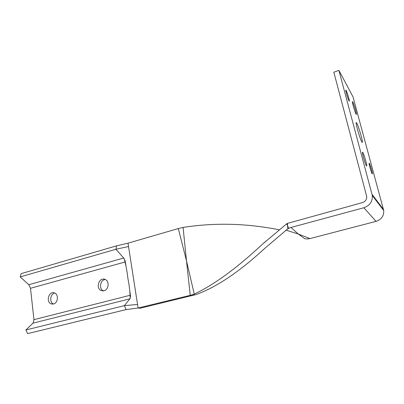 <?xml version="1.0" encoding="UTF-8"?>
<svg xmlns="http://www.w3.org/2000/svg" width="404" height="404" viewBox="0 0 404 404"><rect width="100%" height="100%" fill="white"/><g stroke="black" fill="none" stroke-linecap="round" stroke-linejoin="round"><path stroke-width="0.61" d="M54.767 293.062C50.227 293.829 49.187 302.369 53.454 303.985M53.469 303.98L51.444 303.959C45.602 302.53 48.642 290.764 54.303 292.875C58.833 294.036 58.176 303.035 53.469 303.98M105.247 279.507C100.106 279.821 98.662 289.123 103.495 290.875M103.969 290.774L101.359 290.643C95.167 288.567 99.177 276.649 105.126 279.452C109.676 281.063 108.797 289.794 103.969 290.774M130.381 297.935L129.366 299.526M266.281 240.86L262.252 244.369C236.901 268.084 214.236 284.653 194.258 294.087L186.496 260.843L190.233 295.339L138.097 308.015L126.104 309.59L124.397 305.636L25.876 329.982L33.047 323.134L33.961 319.655L30.487 288.289L28.81 284.709L20.2 276.912L115.948 249.243L116.524 245.859L115.948 249.243L124.068 258.464C125.886 264.847 127.164 271.503 127.901 278.427C129.31 285.476 130.068 292.158 130.179 298.46L124.397 305.636L126.104 309.59L27.598 333.628L25.876 329.982M125.033 260.464L125.861 265.064M129.977 291.946L130.568 296.632M122.907 257.101L124.442 259.07M262.252 244.369L286.739 223.776L287.587 225.75L287.83 228.77L264.337 248.753C239.224 271.902 216.499 287.163 196.167 294.526L140.269 308.207L138.097 308.015L128.012 243.173L116.524 245.859L21.149 273.639L20.2 276.912M366.398 165.771C365.241 164.251 361.898 152.616 362.504 152.232C363.009 151.02 367.382 165.352 366.696 165.958L366.398 165.771M348.96 100.793C347.945 99.106 345.415 90.451 345.854 90.173C346.228 89.218 349.819 100.657 349.293 101.111L348.96 100.793M372.16 173.73C371.301 172.604 368.685 163.484 369.14 163.216C369.503 162.307 372.877 173.437 372.367 173.866L372.16 173.73M356.05 114.08C354.924 112.226 351.95 102.02 352.45 101.727C352.864 100.672 356.979 113.918 356.394 114.408L356.05 114.08M361.868 142.041C360.171 139.542 355.414 123.144 356.247 122.659C356.939 120.993 363.287 141.587 362.343 142.42L361.868 142.041M287.456 223.402L286.739 223.781M194.258 294.087L192.147 294.839L193.541 294.915L192.779 294.642M309.969 238.582L307.712 238.946L304.874 238.779L298.288 234.027L290.961 227.472L288.628 228.346L287.587 225.75L287.456 223.397L362.489 202.591C365.524 201.485 366.923 199.414 366.691 196.379L333.825 72.205L338.911 70.372L353.025 96.915L383.709 210.489C384.012 215.872 381.467 219.498 376.079 221.367L309.969 238.582L298.288 234.027L285.916 230.123M183.083 227.407L178.316 228.543L186.496 260.843L183.083 227.407C214.817 222.498 246.844 223.301 279.154 229.815M287.83 228.77L288.628 228.346M290.961 227.472L363.842 207.747C369.817 205.616 372.645 201.556 372.326 195.576L338.911 70.372M194.082 295.122L194.652 294.965M190.233 295.339L192.147 294.839M128.012 243.173L178.316 228.543M137.547 304.48L124.397 305.636M128.538 246.521L115.948 249.243M129.952 298.819L33.047 323.134M130.477 295.193L33.961 319.655M125.381 261.903L30.487 288.289M123.725 258.025L28.81 284.709M363.842 207.747L376.079 221.367M372.089 194.42L383.492 209.449M52.934 304.081L51.444 303.959M103.333 290.895L101.359 290.643M383.709 210.489L372.326 195.576"/></g></svg>

